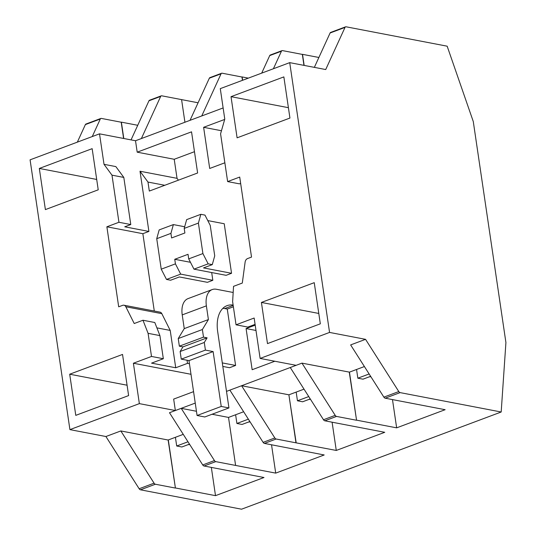 <?xml version="1.0" encoding="UTF-8"?>
<svg xmlns="http://www.w3.org/2000/svg" width="536" height="536" viewBox="0 0 536 536"><rect width="100%" height="100%" fill="white"/><g stroke="black" fill="none" stroke-linecap="round" stroke-linejoin="round"><path stroke-width="0.8" d="M187.989 441.778L176.699 446.006L181.845 446.99L189.483 444.13M175.413 437.296L176.699 446.006M308.749 396.573L297.46 400.794L302.606 401.786L310.244 398.925M297.46 400.794L296.174 392.084M369.13 373.967L357.84 378.195L362.986 379.18L370.624 376.319M357.84 378.195L356.554 369.485M248.369 419.172L236.905 423.467L242.044 424.452L249.863 421.524M236.905 423.467L235.619 414.757M222.869 308.341A32.039 19.015 -110.5 0 1 224.698 308.569L227.271 309.064L235.599 365.458L229.562 367.723L222.815 366.43M235.599 365.458L222.299 362.912M233.173 292.482L216.417 289.266A20.026 11.886 69.5 0 0 212.209 289.567A20.026 11.886 69.5 0 0 206.38 305.855L208.404 319.57L202.38 329.526L203.506 337.144L207.104 337.834L204.29 342.477L205.415 350.102L213.127 351.583L221.234 406.449L228.946 407.93L217.69 331.717A32.039 19.015 -110.5 0 1 227.023 305.661A32.039 19.015 -110.5 0 1 233.126 305.071M212.209 289.567L188.056 298.606A20.026 11.886 69.5 0 0 182.227 314.893L184.25 328.615L178.227 338.564L179.352 346.182L182.95 346.879L180.136 351.522L181.262 359.14L188.98 360.621L197.081 415.494L204.792 416.975L228.946 407.93M184.25 328.615L208.404 319.57M178.227 338.564L202.38 329.526M179.352 346.182L203.506 337.144M182.95 346.879L207.104 337.834M180.136 351.522L204.29 342.477M181.262 359.14L205.415 350.102M188.98 360.621L213.127 351.583M197.081 415.494L221.234 406.449M181.583 99.616L184.927 122.248L181.583 99.616L161.745 95.81A2.405 1.427 -110.5 0 0 161.236 95.844A2.405 1.427 -110.5 0 0 160.673 96.413L141.37 138.556L135.514 140.747L137.196 152.177L191.54 131.836L197.617 172.987L149.316 191.071L147.983 182.066L140.01 171.232L148.901 231.438L124.734 226.802L130.777 224.544L123.816 177.429L115.843 166.596L104.018 164.324L99.515 133.839L30.083 159.835L69.921 429.624L105.914 436.525L139.152 488.752A2.405 1.427 -110.5 0 0 140.466 489.81L241.548 509.2L501.187 412.003L400.104 392.613A2.405 1.427 -110.5 0 1 398.791 391.555L365.552 339.335L329.56 332.427L289.715 62.638L325.714 69.546L345.017 27.403A2.405 1.427 -110.5 0 1 345.579 26.834A2.405 1.427 -110.5 0 1 346.089 26.8L447.165 46.19L473.281 121.551L505.917 342.564L501.187 412.003M400.104 392.613L385.19 398.194L445.135 409.698L396.653 427.849L356.547 420.15L349.452 372.138L301.969 363.133L296.113 365.324L260.121 358.423L254.151 318.029L236.041 324.809L232.624 301.688L233.542 286.338L242.299 283.062L245.12 262.097A4.007 3.028 100.9 0 1 247.578 258.566L251.525 257.086L239.713 177.068L227.633 181.583L220.577 133.819L224.778 119.119L220.283 88.634L289.715 62.638M240.644 183.413L239.458 183.855L227.633 181.583M148.901 231.438L142.864 233.696L106.872 226.795L118.691 306.813L122.637 305.339A4.007 3.028 100.9 0 1 123.95 305.219A4.007 3.028 100.9 0 1 125.826 306.753L134.221 323.523L142.971 320.24L148.09 333.332L151.507 356.453L163.333 358.725L151.561 363.133L175.728 367.77L187.5 363.361L189.436 363.73M123.95 305.219L159.942 312.12A4.007 3.028 100.9 0 1 161.818 313.654L170.214 330.424L156.894 327.871M142.864 233.696L154.288 311.034M148.09 333.332L159.916 335.603L154.797 322.511L142.971 320.24M231.023 96.674L283.859 76.896L289.936 118.054L237.1 137.832L231.023 96.674L288.401 107.682M261.414 302.445L314.243 282.666L320.32 323.824L267.491 343.603L261.414 302.445L318.793 313.453M69.7 374.215L122.536 354.437L128.613 395.588L75.777 415.367L69.7 374.215L127.079 385.217M39.316 168.445L92.152 148.666L98.229 189.818L45.393 209.596L39.316 168.445L96.694 179.453M193.556 391.655L173.664 399.099L175.352 410.536L139.36 403.628L133.39 363.24L190.997 374.289M133.39 363.24L151.507 356.453M187.5 363.361L187.037 360.252M194.474 151.695L174.22 159.279L177.034 178.334L178.394 180.183M147.983 182.066L164.766 185.289M140.01 171.232L177.034 178.334M137.196 152.177L174.22 159.279M135.514 140.747L99.515 133.839M236.041 324.809L247.867 327.081L255.089 324.374M274.807 361.237L252.155 369.719L246.078 328.561L255.994 330.464M246.078 328.561L255.203 325.144M243.639 411.748L228.517 417.417L212.048 414.254M301.969 363.133L335.208 415.353A2.405 1.427 69.5 0 0 336.521 416.418L324.809 420.8L384.748 432.304L336.273 450.448L295.979 442.823L288.891 394.811L241.589 385.739L274.827 437.959A2.405 1.427 69.5 0 0 276.14 439.018L264.429 443.406L324.193 454.97L275.712 473.12L271.524 444.766M275.712 473.12L235.606 465.429L228.517 417.417L235.599 465.429L215.76 461.623L204.049 466.005L263.993 477.509L215.505 495.659L211.338 467.405M396.653 427.849L392.479 399.595M364.406 366.544L349.452 372.138M336.273 450.448L332.099 422.201M296.167 442.756L288.891 394.811M304.026 389.149L289.072 394.744M183.258 434.354L168.13 440.023L120.828 430.944L154.066 483.171A2.405 1.427 69.5 0 0 155.38 484.229L140.466 489.81M215.505 495.659L175.399 487.968L168.311 439.949M181.59 99.616L198.079 102.778M242.634 80.266L242.145 76.943L248.335 78.129M304.16 65.412L302.525 54.337L318.887 57.479M123.796 138.502L121.384 122.154L137.739 125.29M204.049 466.005A2.405 1.427 -110.5 0 1 202.735 464.947L169.49 412.727L181.208 408.338L214.447 460.565A2.405 1.427 69.5 0 0 215.76 461.623M175.399 487.968L168.13 440.023M175.218 488.035L155.38 484.229M295.979 442.823L276.14 439.018M324.809 420.8A2.405 1.427 -110.5 0 1 323.496 419.742L290.257 367.522L296.113 365.324M385.19 398.194A2.405 1.427 -110.5 0 1 383.877 397.136L350.638 344.916L365.552 339.335M356.547 420.15L349.271 372.205M356.366 420.224L336.521 416.418M196.457 411.266L181.208 408.338L195.245 403.085M264.429 443.406A2.405 1.427 -110.5 0 1 263.116 442.347L229.877 390.121L226.5 391.387M92.259 136.559L100.292 119.019A2.405 1.427 -110.5 0 1 100.855 118.449A2.405 1.427 -110.5 0 1 101.364 118.416L121.203 122.221L123.602 138.462M161.236 95.844L149.524 100.232A2.405 1.427 69.5 0 0 148.961 100.795L131.052 139.889M345.579 26.834L330.665 32.421A2.405 1.427 69.5 0 0 330.102 32.984L314.351 67.368M273.4 68.749L281.44 51.201A2.405 1.427 -110.5 0 1 281.996 50.639A2.405 1.427 -110.5 0 1 282.505 50.605L302.344 54.411L303.966 65.372M281.996 50.639L270.285 55.02A2.405 1.427 69.5 0 0 269.722 55.59L261.689 73.137M221.616 73.244L209.904 77.626A2.405 1.427 69.5 0 0 209.341 78.196L190.032 120.332L201.75 115.95L221.06 73.807A2.405 1.427 -110.5 0 1 221.616 73.244A2.405 1.427 -110.5 0 1 222.125 73.204L241.964 77.01L242.453 80.333M77.345 142.141L85.378 124.6A2.405 1.427 -110.5 0 1 85.941 124.03L100.855 118.449M139.36 403.628L69.921 429.624M120.828 430.944L105.914 436.525M290.257 367.522L229.877 390.121M329.56 332.427L260.121 358.423M159.916 335.603L163.333 358.725M170.214 330.424L175.728 367.77M130.777 224.544L118.945 222.273L106.872 226.795M118.945 222.273L111.991 175.165L104.018 164.324M224.859 162.79L209.697 168.465L203.62 127.313L221.395 130.724M203.62 127.313L224.356 119.555M201.75 115.95L223.13 107.944M141.37 138.556L190.032 120.332M111.991 175.165L123.816 177.429M170.924 233.374L156.733 238.688L159.185 229.904L173.376 224.591L170.924 233.374L171.6 237.951L184.887 232.979L184.21 228.403L186.662 219.619L200.846 214.306L198.4 223.09L184.21 228.403M173.376 224.591L184.672 226.755M156.733 238.688L161.236 269.173L175.426 263.859L174.749 259.29L188.035 254.312L188.712 258.888L202.903 253.575L198.4 223.09M188.712 258.888L193.972 269.152L208.162 263.839L212.276 264.63L214.728 255.846L210.226 225.361L204.96 215.097L200.846 214.306M212.276 264.63L203.519 267.906L231.545 273.286L224.229 223.746L207.78 220.591M208.162 263.839L202.903 253.575M193.972 269.152L226.112 275.316L231.545 273.286M166.502 279.437L180.692 274.124L212.826 280.295L207.392 282.325L179.372 276.951L170.616 280.228L166.502 279.437L161.236 269.173M175.426 263.859L180.692 274.124M212.826 280.295L211.686 272.549M174.749 259.29L190.461 262.298M227.271 309.064L233.374 306.78M248.362 422.087L250.091 421.879M187.982 444.692L189.704 444.485M369.123 376.882L370.852 376.674M308.743 399.488L310.471 399.273M182.227 314.893L206.38 305.855M161.818 313.654L125.826 306.753M214.447 460.565L202.735 464.947M345.017 27.403L330.102 32.984M281.44 51.201L269.722 55.59M221.06 73.807L209.341 78.196M100.292 119.019L85.378 124.6M160.673 96.413L148.961 100.795M398.791 391.555L383.877 397.136M274.827 437.959L263.116 442.347M335.208 415.353L323.496 419.742M154.066 483.171L139.152 488.752M224.698 308.569L233.173 305.399"/></g></svg>
